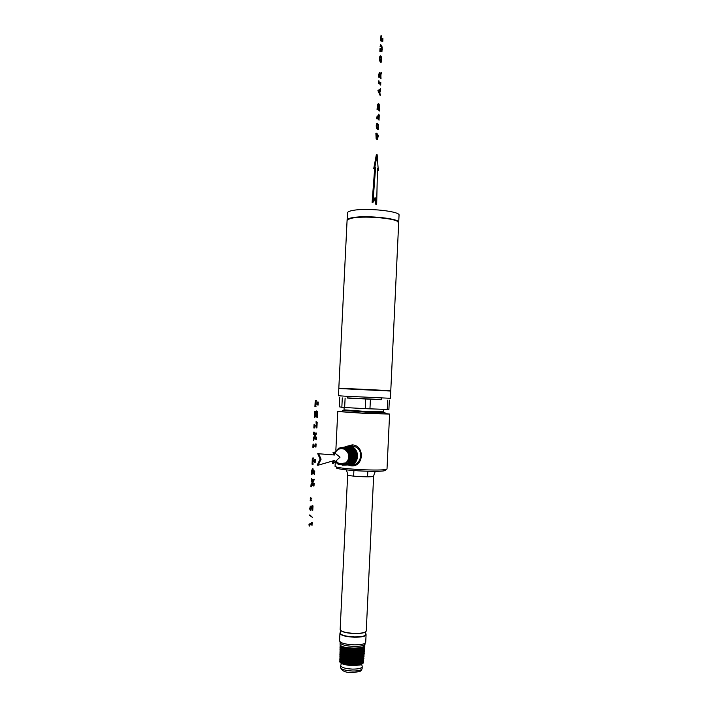 <?xml version="1.0" encoding="UTF-8"?>
<svg xmlns="http://www.w3.org/2000/svg" width="708" height="708" viewBox="0 0 708 708"><rect width="100%" height="100%" fill="white"/><g stroke="black" fill="none" stroke-linecap="round" stroke-linejoin="round"><path stroke-width="1.06" d="M399.038 215.321C400.985 211.382 367.16 207.656 353.142 210.382C349.548 211.011 347.655 211.816 347.46 212.798L347.106 219.923C347.309 218.984 349.194 218.214 352.788 217.613C366.797 215.028 400.639 218.666 398.701 222.454L399.038 215.321M398.277 221.923L396.914 220.967C391.117 217.719 364.239 215.781 352.929 217.825L347.584 219.595M398.684 222.816L397.073 221.153C391.241 217.878 364.16 215.922 352.77 217.984L349.186 218.807L347.088 220.294L338.822 388.152L390.781 390.692L398.684 222.816M390.179 390.851L338.999 388.347M339.397 388.373L338.805 388.524L338.451 395.754L344.035 396.126L390.427 398.294L390.763 391.064L339.397 388.55M381.346 397.984L381.267 399.701L351.133 398.312L347.416 398.046L347.504 396.321M347.424 397.905L381.276 399.551M339.716 397.604L339.265 406.799L341.84 407.304L344.654 407.507L345.115 398.082M344.654 407.507L365.257 408.666L365.717 399.162M365.257 408.666L388.896 409.498L389.338 400.162M344.132 407.472L344.008 409.967L366.107 411.445L383.515 411.897L383.63 409.366M344.017 409.852L366.186 411.463L383.515 411.799M343.371 410.445L366.257 412.144L384.302 412.481M342.451 410.543L342.389 411.746L366.204 413.375L384.957 413.826L385.01 412.64M342.406 411.419L337.76 411.525L366.771 413.507L389.595 414.056L384.966 413.516M335.061 466.342L335.061 466.413C337.158 467.793 346.832 468.917 364.062 469.793C378.426 470.28 386.072 469.997 387.011 468.953L389.595 414.056M348.84 465.306L351.177 465.864C364 467.138 365.045 445.261 352.195 444.889L347.301 446.173M336.504 467.661C334.521 468.705 348.637 470.519 363.824 471.103C378.665 471.581 385.842 471.236 385.356 470.05M345.814 469.811C346.557 470.05 347.168 471.749 347.655 474.926L340.141 629.766C341.451 631.757 346.274 632.961 354.602 633.386C361.549 633.43 365.434 632.642 366.248 631.049L373.629 476.192C374.373 473.13 375.116 471.51 375.842 471.333M340.725 632.35L339.937 633.394C340.955 635.483 345.778 636.758 354.416 637.218C361.646 637.235 365.532 636.395 366.08 634.678L365.443 633.695M339.937 633.394L339.566 640.952C340.583 643.094 345.407 644.404 354.044 644.864C361.275 644.873 365.169 643.997 365.726 642.227L366.08 634.678M340.132 641.89L340.097 642.678C341.07 644.74 345.672 645.997 353.903 646.431C360.779 646.439 364.496 645.599 365.036 643.899L365.062 643.218M365.036 643.899L364.788 645.687L364.018 646.404C361.992 647.519 358.584 648.085 353.814 648.112C346.185 647.891 341.619 646.864 340.097 645.032L340.097 642.678M364.832 646.413L363.885 648.121C361.868 649.236 358.478 649.802 353.726 649.829C346.15 649.617 341.601 648.59 340.07 646.758L340.283 645.333M341.619 647.979C344.38 650.218 358.637 650.962 362.593 648.723M364.7 648.13L363.762 649.838C361.744 650.953 358.372 651.528 353.637 651.555C346.106 651.342 341.575 650.316 340.044 648.484L340.247 647.05M341.601 649.705C344.371 651.944 358.487 652.679 362.443 650.448M364.567 649.847L363.629 651.555C361.62 652.67 358.257 653.245 353.54 653.28C346.07 653.068 341.557 652.041 340.017 650.21L340.212 648.767M341.575 651.431C344.362 653.661 358.337 654.396 362.292 652.174M364.434 651.555L363.496 653.272C361.496 654.396 358.151 654.971 353.451 655.006C346.026 654.794 341.539 653.776 339.99 651.944L340.176 650.493M341.557 653.165C344.345 655.387 358.186 656.112 362.142 653.9M364.301 653.272L363.363 654.989C361.372 656.112 358.036 656.697 353.363 656.723C345.991 656.52 341.522 655.502 339.964 653.67L340.15 652.21M341.539 654.891C344.336 657.112 358.036 657.829 361.992 655.626M364.16 654.989L363.231 656.705C361.248 657.829 357.929 658.413 353.274 658.449C345.946 658.245 341.504 657.228 339.937 655.396L340.114 653.927M341.522 656.626C344.327 658.838 357.885 659.546 361.841 657.351M364.027 656.697L363.098 658.422C361.124 659.555 357.823 660.139 353.186 660.175C345.911 659.971 341.486 658.953 339.911 657.13L340.079 655.643M341.495 658.36C344.309 660.555 357.735 661.263 361.691 659.077M363.894 658.413L362.965 660.139C361 661.272 357.708 661.856 353.097 661.891C345.867 661.697 341.468 660.688 339.884 658.856L340.052 657.369M341.477 660.086C344.3 662.281 357.584 662.98 361.54 660.812M363.762 660.13L362.841 661.856C360.876 662.998 357.602 663.582 353.009 663.617C345.831 663.423 341.442 662.414 339.849 660.591L340.017 659.086M363.523 661.219L362.761 662.945C360.815 664.086 357.54 664.679 352.956 664.715C345.185 664.467 340.796 663.352 339.76 661.378L339.982 660.803M363.62 661.847L363.372 662.954L360.284 664.989L352.903 665.6C345.07 665.175 340.681 663.909 339.751 661.803L339.76 661.378M341.371 663.458L340.698 665.635C341.53 667.573 345.495 668.733 352.602 669.113C358.549 669.095 361.753 668.29 362.222 666.688L361.7 664.201M352.292 672.591L359.407 671.618L362.133 668.582L362.222 666.688M360.452 671.175L361.584 669.485M341.46 661.821C344.283 664.007 357.434 664.697 361.39 662.538M363.655 659.502L362.894 661.228C360.938 662.369 357.646 662.954 353.044 662.989C345.247 662.741 340.831 661.626 339.787 659.661M363.788 657.785L363.027 659.511C361.062 660.644 357.761 661.228 353.133 661.272C345.3 661.015 340.867 659.909 339.822 657.936M363.921 656.068L363.16 657.794C361.186 658.927 357.867 659.511 353.221 659.546C345.354 659.29 340.902 658.183 339.849 656.219M364.054 654.351L363.293 656.077C361.31 657.21 357.983 657.785 353.31 657.82C345.407 657.564 340.937 656.458 339.884 654.502M364.195 652.643L363.425 654.36C361.434 655.484 358.089 656.068 353.398 656.095C345.469 655.838 340.973 654.732 339.911 652.776M364.328 650.926L363.549 652.643C361.549 653.767 358.195 654.342 353.487 654.378C345.522 654.112 341.008 653.015 339.946 651.059M364.461 649.209L363.682 650.926C361.673 652.05 358.31 652.626 353.575 652.652C345.575 652.395 341.044 651.289 339.973 649.342M364.593 647.501L363.815 649.209C361.797 650.325 358.416 650.9 353.664 650.926C345.628 650.67 341.079 649.563 340.008 647.625M364.726 645.785L363.947 647.493C361.921 648.608 358.531 649.183 353.752 649.209C345.681 648.944 341.114 647.838 340.035 645.9M341.637 646.245C344.389 648.493 358.797 649.245 362.744 646.997M351.23 464.97C361.186 465.643 364.62 450.102 354.796 446.633L351.779 445.872L349.363 446.075M346.787 465.023L352.575 464.439C359.354 461.457 359.062 449.704 352.159 446.863L349.221 446.084L344.893 446.978L349.318 447.332C356.328 449.589 357.098 461.235 350.513 464.183L347.256 464.997M349.044 464.908L352.416 464.085C359.168 461.12 358.505 449.297 351.478 446.987L347.256 446.58M346.23 446.757L350.699 447.111C357.761 449.394 358.549 461.138 351.894 464.112L348.61 464.935M348.274 464.952L351.495 464.129C358.142 461.156 357.345 449.438 350.301 447.173L346.035 446.783M347.938 464.961L351.203 464.147C357.823 461.191 357.044 449.491 350.009 447.217L350.301 447.173M344.778 463.51L344.026 463.12M345.115 463.324L344.619 463.05M347.69 446.819L350.009 447.217M347.708 446.721L345.557 446.872M369.948 408.888L370.408 399.383M387.258 409.498L387.701 400.117M341.84 407.304L342.3 397.905M347.593 464.979L350.805 464.165C357.416 461.2 356.62 449.545 349.619 447.279L345.362 446.898M344.442 463.678L343.424 463.2M346.575 465.023L349.814 464.218C356.372 461.289 355.602 449.695 348.628 447.438L344.212 447.093M346.911 465.014L350.115 464.2C356.69 461.253 355.903 449.642 348.92 447.394L344.69 447.005M344.097 463.82L342.831 463.271M346.23 465.041L349.416 464.236C355.965 461.297 355.177 449.739 348.23 447.5L344.017 447.12M345.885 465.059L349.115 464.244C355.646 461.333 354.876 449.792 347.938 447.553L343.539 447.199M343.734 463.952L342.238 463.342M345.548 465.076L348.717 464.271C355.23 461.35 354.442 449.846 347.539 447.615L343.345 447.226M345.203 465.085L348.416 464.28C354.912 461.386 354.142 449.89 347.239 447.66L347.539 447.615M343.362 464.059L341.645 463.413M344.955 447.261L347.239 447.66M344.982 447.164L342.858 447.314M344.513 465.121L347.708 464.315C354.177 461.43 353.416 449.996 346.539 447.766L342.663 447.341M344.858 465.103L348.009 464.306C354.496 461.395 353.717 449.943 346.84 447.721M342.964 464.147L341.044 463.483M342.176 447.429L346.539 447.766M343.822 465.147L347.009 464.351C353.442 461.483 352.681 450.093 345.84 447.881L341.982 447.456M344.168 465.138L347.309 464.342C353.761 461.448 352.982 450.04 346.141 447.837M342.522 464.218L340.451 463.554M341.495 447.544L345.84 447.881M343.477 465.165L346.601 464.377C353.026 461.492 352.248 450.146 345.433 447.943L341.3 447.562M343.132 465.183L346.3 464.386C352.699 461.528 351.947 450.2 345.132 447.996L345.433 447.943M341.929 464.262L339.849 463.634M340.796 447.66L345.132 447.996M342.362 465.218L345.593 464.421C351.964 461.563 351.203 450.306 344.433 448.102L342.212 447.615L338.866 448.111L334.309 452.624M342.778 465.2L345.893 464.413C352.283 461.545 351.513 450.244 344.734 448.058L340.592 447.686M340.424 464.129L339.256 463.705M342.168 465.227L345.185 464.448L349.425 458.766C349.734 452.722 347.256 449.306 341.982 448.527L338.866 448.111M335.229 461.669L338.327 464.404L345.079 464.448L349.425 458.766M335.902 461.041L339.114 463.722C342.663 464.935 345.531 463.917 347.708 460.669C349.752 455.793 348.628 451.978 344.336 449.244C340.698 447.89 337.76 448.89 335.521 452.217L335.043 453.217M311.954 525.398L311.609 524.531L309.821 525.017L309.184 526.044L308.971 524.106L311.378 523.504L312.166 522.557L312.024 525.38L311.467 524.566M309.653 526.097L308.962 524.292M309.431 524.336L308.971 524.106M309.44 524.159L311.467 523.451M311.936 523.504L311.626 522.531M311.954 524.716L311.485 524.672M309.83 514.875L309.343 515.274L309.83 514.875L312.476 517.406L309.343 515.274M312.476 517.406L309.812 515.318M312.529 505.468L312.042 505.627L312.998 505.884L312.777 510.3L312.237 510.273L311.007 507.211M312.706 510.318L311.157 507.14L310.511 508.742L310.856 510.503L309.874 509.857L310.033 506.893L310.794 506.229M310.856 510.503L310.228 508.512L310.962 506.247L312.547 509.185L312.635 505.981L312.042 505.627M312.139 507.981L312.166 505.937M310.803 497.945L311.856 498.264L310.936 498.866L310.334 497.901L310.821 497.742M310.768 498.751L310.334 497.901M310.662 500.786L310.839 499.795L311.759 500.052L310.839 500.892L310.192 500.733L310.591 499.777M310.706 499.981L310.237 499.936M311.37 486.821L311.467 484.785L313.653 479.9L311.998 480.166L311.644 481.254L311.777 478.643L312.175 479.635L314.37 479.316L312.016 484.768L313.777 484.467L314.131 483.387L313.998 485.98L313.874 485.077L311.786 485.29L311.44 486.812L310.901 486.777L310.998 484.741L313.131 479.98M311.467 484.785L310.998 484.741M311.644 481.254L311.175 481.219L311.308 478.599L311.847 478.635M311.777 478.643L311.308 478.599M314.37 479.316L311.909 479.564M312.078 484.644L313.308 484.422L313.591 483.352L314.131 483.387M313.927 484.316L313.458 484.272M314.06 483.396L313.591 483.352M313.927 485.998L313.458 485.954L313.405 485.033L313.874 485.077M311.98 474.537L312.272 470.192L312.989 468.731L313.476 472.218L314.396 472.077L314.21 470.953L314.75 470.988L314.591 474.183L314.051 474.156L314.184 473.174L312.334 473.448L311.511 474.502L311.803 470.156L312.732 468.749M313.494 472.121L314.078 471.882M314.547 471.926L314.21 470.953M314.52 474.192L314.458 473.254M313.37 472.236L312.901 472.192L312.971 469.988L312.281 472.378L313.37 472.236L313.352 470.36M312.281 472.28L312.901 472.192M315.104 462.519L315.051 461.598L312.786 461.722L313.104 464.262L312.502 464.244L312.803 458.129L312.334 458.094L313.423 457.979L312.839 460.66L314.998 460.404L314.794 459.324L315.326 459.35L315.175 462.51L314.635 462.483L314.564 461.528M312.803 458.129L313.423 457.979M312.848 460.572L314.662 460.235M315.131 460.271L314.794 459.324M312.502 464.244L312.033 464.209L312.334 458.094M315.874 447.164L315.821 446.235L313.865 446.252L313.352 447.368L313.511 444.155L313.918 445.199L315.786 445.031L316.034 443.969L315.564 443.943L316.104 443.969L315.936 447.155L315.317 446.146M315.821 446.235L315.352 446.199M313.352 447.368L312.874 447.332L313.042 444.12L313.582 444.146M313.511 444.155L313.042 444.12M313.671 445.146L315.387 444.951L315.564 443.943M313.706 440.288L313.803 438.252L315.98 433.588L314.299 433.703L313.98 434.739L314.113 432.137L314.511 433.172L316.688 433.066L314.352 438.296L316.131 438.155L316.441 437.119L316.317 439.712L316.193 438.783L314.122 438.792L313.777 440.279L313.228 440.252L313.334 438.225L315.485 433.606M313.803 438.252L313.334 438.225M313.98 434.739L313.511 434.712L313.644 432.101L314.184 432.137M314.113 432.137L313.644 432.101M316.688 433.066L314.29 433.128M314.379 438.234L315.662 438.119L316.441 437.119M316.246 438.031L315.777 437.995M316.37 437.119L315.901 437.093M316.246 439.712L315.68 438.695M316.83 427.924L316.503 426.862L314.635 426.968L314.317 428.013L314.485 424.632L314.644 425.782L316.777 425.712L316.83 422.287L316.034 421.694L317.193 422.163L316.901 427.915L316.361 427.889L316.246 426.871M314.317 428.013L313.848 427.986L314.016 424.596L314.556 424.632M314.485 424.632L314.016 424.596M314.688 425.827L316.308 425.685L316.034 421.694M316.777 425.712L316.308 425.685M317.361 417.339L317.281 416.348L315.361 416.304L314.856 417.375L315.14 411.622L315.715 411.543L315.104 415.251L316.122 415.242L315.653 415.215L315.432 412.206L316.795 412.224L316.264 415.242L317.326 415.18L316.857 415.154L316.635 410.95L317.724 411.614L317.432 417.339L316.892 417.313L316.768 416.286M315.104 415.215L315.653 415.215M316.122 415.242L316.184 412.755L315.423 412.41M315.892 412.437L315.432 412.206M315.901 412.233L316.795 412.224M316.264 415.207L316.857 415.154M317.388 415.03L317.511 412.437L316.945 411.861M317.414 411.888L316.626 411.171M317.361 416.578L316.892 416.552M317.281 416.348L316.812 416.322M314.856 417.375L314.379 417.348L314.671 411.596L315.715 411.543M315.14 411.622L314.671 411.596M317.972 405.153L317.919 404.224L315.68 404.064L315.998 406.649L315.396 406.56L315.697 400.471L315.228 400.445L316.308 400.401L315.733 403.011L317.91 403.002L317.662 401.976L318.202 402.002L318.042 405.153L317.334 404.091M315.697 400.471L316.308 400.401M315.733 402.994L317.538 402.879M318.007 402.905L317.662 401.976M315.998 406.649L314.927 406.534L315.228 400.445M315.396 406.56L314.927 406.534M376.293 133.201L376.983 133.52L376.293 135.449L377.152 138.414L377.638 138.449L378.143 136.573L377.452 134.007L378.205 135.387L377.532 139.538L376.576 138.706L375.859 133.387M377.267 138.485L377.417 134.131M377.178 139.556L376.143 138.724L375.93 134.157M376.355 134.131L375.957 133.644M376.656 125.679L377.391 123.245L378.541 124.758L378.329 129.281L377.532 129.67L376.231 125.705L376.629 123.714L377.355 123.272M377.638 129.732L376.382 128.095L376.231 125.705M376.762 125.847L376.895 127.396L378.152 128.644L378.479 125.502L377.222 124.316L376.762 125.847M377.736 128.652L378.054 125.528L377.205 124.325M379.019 120.183L378.718 118.988L377.222 117.988L377.037 118.74L377.178 115.785L377.293 116.917L378.984 117.971L378.984 115.05L378.311 114.377L378.753 114.2L379.258 115.147L379.019 120.183L377.143 118.183M377.09 118.776L376.612 118.767L377.178 115.785M378.568 117.926L378.311 114.377M379.461 110.97L379.373 110.041L377.886 108.811L377.488 109.483L377.824 104.687L378.78 103.669L379.426 105.023L379.461 110.97L377.585 108.944M377.541 109.528L377.054 109.51L377.391 104.713L378.284 103.651M379.408 109.014L379.355 105.996L378.302 104.713L377.727 107.74L379.408 109.014M379.019 108.713L378.24 104.749M380.178 94.084L380.152 95.545L378.355 90.465L380.479 88.668L380.408 91.261L380.267 90.465L379.754 90.659L380.037 94.093M380.205 95.589L377.922 90.659L380.479 88.668M380.408 91.261L379.895 90.589M379.647 90.704L378.789 91.173L379.532 92.943L379.647 90.704M379.152 92.031L379.205 90.943M380.789 82.296L380.709 85.11L380.621 84.199L379.134 82.854L378.789 83.544L378.869 80.712L378.957 81.632L380.453 82.986L380.789 82.296L380.311 82.871M380.709 85.11L378.842 82.995M378.789 83.544L378.311 83.535L378.869 80.712M380.904 76.65L381.019 78.694L380.718 77.473L379.231 76.322L379.046 77.048L379.284 73.198L379.798 72.411L380.231 74.437L381.276 72.216L381.24 73.986L380.223 75.402L380.86 76.632M380.63 76.455L381.099 75.88M381.019 78.694L379.143 76.552M379.099 77.092L378.621 77.084L378.736 74.712L379.373 72.446M380.205 73.915L381.276 72.216M380.108 75.844L379.568 73.473L379.276 75.313L379.93 75.862M379.692 75.659L379.435 73.659M379.913 58.091L380.594 55.799L381.78 57.472L381.568 61.977L380.78 62.224L379.488 58.127L379.886 56.197L380.541 55.835M380.966 62.348L380.355 62.269L379.638 60.543L379.488 58.127M380.019 58.277L380.143 59.844L381.435 61.277L381.718 58.206L380.435 56.835L380.019 58.277M381.046 61.286L381.293 58.242L380.391 56.87M380.568 46.763L380.081 46.755L380.621 44.418L382.178 47.02L381.939 51.684L380.47 50.622L379.86 51.374L380.001 48.569L381.842 50.737L382.338 49.507L381.701 46.825L380.692 45.993L380.081 46.755M380.515 46.71L380.621 44.418M381.453 51.401L380.382 50.861M380.346 51.383L379.86 51.374M380.284 51.339L380.426 48.533M381.709 50.657L381.709 47.454L380.603 46.25M381.054 35.4L380.373 40.737L381.293 35.966M381.515 35.949L381.072 37.728L382.683 39.223M382.798 39.214L382.895 38.489L382.435 39.002M382.895 38.489L382.816 41.276L381.01 39.064M382.816 41.276L382.338 41.259M382.762 41.223L382.727 40.347L381.028 38.639L381.258 41.197L380.373 40.737M381.258 41.197L380.798 40.692M318.671 453.748L317.742 453.678L320.158 459.12L321.087 459.191L318.096 465.218L334.291 460.527L333.362 463.404L340.035 457.173L333.911 452.315L334.565 455.014L318.671 453.748L321.087 459.191M320.158 459.12L317.166 465.147L318.096 465.218M333.264 460.828L332.45 463.333L333.362 463.404M333.654 454.943L332.999 452.244L333.911 452.315M374.55 198.815L375.833 204.338L376.683 204.311L377.461 168.38L378.293 170.734L377.169 154.795L374.594 168.513L375.621 167.265L372.966 202.399L375.107 197.541L376.683 204.311M377.408 170.672L378.293 170.734M374.594 168.513L373.744 168.548L376.32 154.831L377.169 154.795M374.682 168.416L372.107 202.426L372.966 202.399M347.655 474.926C348.734 475.688 353.558 476.28 362.142 476.714C369.31 476.944 373.143 476.776 373.629 476.192M365.744 631.74C364.195 633.014 360.469 633.625 354.566 633.554C347.203 633.217 342.53 632.164 340.557 630.412M365.416 633.625L365.85 634.28C365.62 636.058 361.806 636.943 354.407 636.935C345.584 636.448 340.84 635.147 340.176 633.032L340.76 632.271M340.698 665.635L340.61 667.529C341.442 669.476 345.407 670.644 352.504 671.025C356.398 671.069 359.248 670.671 361.053 669.812M362.133 660.582L362.894 661.228M362.399 657.139L363.16 657.794M351.177 465.864L351.018 465.032M352.195 444.889L351.779 445.872M341.982 448.527L342.212 447.615M311.662 523.619L311.184 523.566M312.024 523.256L311.555 523.212M311.83 507.786L311.361 507.742M310.343 509.91L309.874 509.857M310.228 508.512L309.75 508.468M310.511 506.946L310.033 506.893M311.024 506.229L310.555 506.185M312.644 507.238L312.175 507.185M312.671 506.406L312.201 506.353M310.732 498.344L310.254 498.299M310.626 500.397L310.157 500.352M313.626 484.511L313.157 484.467M314.042 483.661L313.573 483.617M313.936 485.732L313.467 485.697M314.237 472.121L313.768 472.077M314.662 471.28L314.193 471.245M314.529 473.909L314.06 473.873M312.122 471.794L311.653 471.749M312.272 470.192L311.803 470.156M312.564 469.183L312.095 469.147M312.989 468.731L312.52 468.696M313.449 471.324L312.98 471.289M314.83 460.448L314.361 460.412M315.246 459.616L314.777 459.58M315.113 462.253L314.644 462.218M315.051 461.598L314.582 461.563M315.883 446.898L315.414 446.863M315.591 445.075L315.122 445.04M315.856 444.978L315.387 444.951M315.945 444.748L315.476 444.712M316.016 444.243L315.547 444.208M315.945 438.199L315.476 438.163M316.361 437.385L315.892 437.349M316.255 439.456L315.786 439.42M316.193 438.783L315.724 438.756M316.848 427.641L316.379 427.605M316.777 426.968L316.308 426.942M316.556 425.809L316.087 425.782M316.839 425.508L316.37 425.481M316.901 424.658L316.432 424.623M316.927 424.11L316.467 424.083M316.945 422.915L316.476 422.88M316.83 422.287L316.361 422.26M316.202 413.605L315.733 413.578M316.184 412.755L315.715 412.729M317.113 415.233L316.644 415.198M317.432 414.614L316.963 414.587M317.494 413.357L317.025 413.322M317.511 412.437L317.042 412.41M317.379 417.074L316.91 417.047M317.706 403.047L317.237 403.02M318.122 402.259L317.653 402.233M317.989 404.887L317.52 404.861M317.919 404.224L317.45 404.197M384.55 412.693L383.763 412.003M335.061 466.413L335.291 461.758M335.858 450.191L337.76 411.525M340.787 630.651L339.946 633.235M361.381 670.308L362.124 668.706M340.61 667.529C341.725 671.007 345.593 672.697 352.203 672.591M365.443 631.996L366.063 634.51M351.841 445.854L354.796 446.633L352.159 446.863M343.061 410.667L343.911 410.056M351.478 446.987L350.699 447.111M345.734 462.917L339.114 463.722M367.824 471.245L367.558 476.82M353.903 470.537L353.637 476.121M311.847 523.557L311.378 523.504M310.962 506.247L310.493 506.202M313.777 484.467L313.308 484.422M314.396 472.077L313.927 472.032M312.901 468.758L312.432 468.723M314.998 460.404L314.529 460.368M315.786 445.031L315.317 444.996M316.131 438.155L315.662 438.119M316.697 425.782L316.228 425.747M317.91 403.002L317.441 402.985"/></g></svg>
